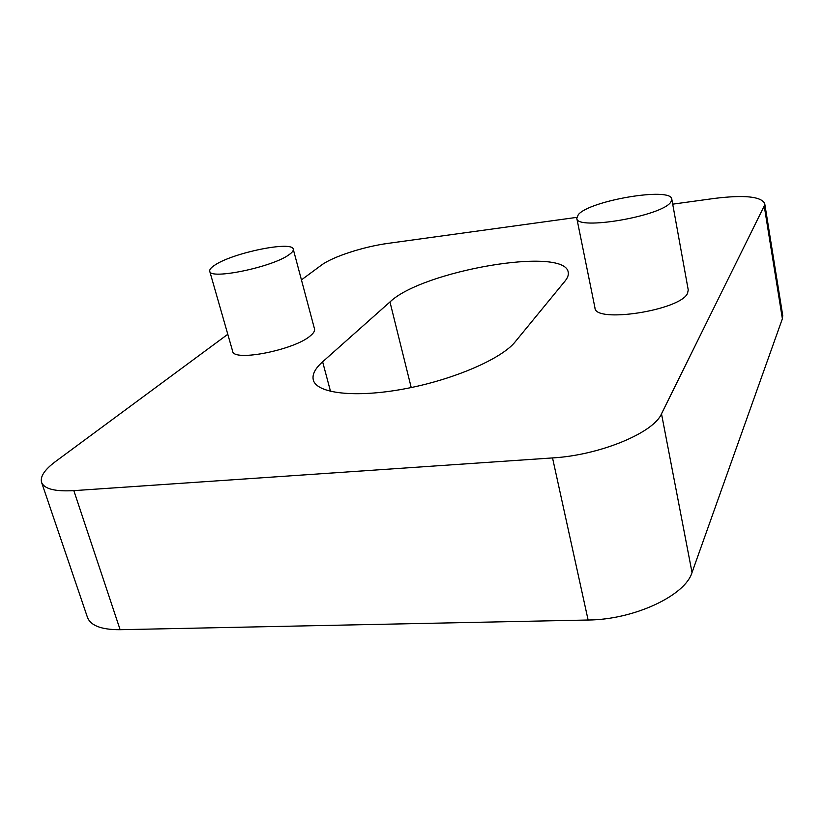 <?xml version="1.0" encoding="UTF-8"?>
<svg xmlns="http://www.w3.org/2000/svg" width="824" height="824" viewBox="0 0 824 824"><rect width="100%" height="100%" fill="white"/><g stroke="black" fill="none" stroke-linecap="round" stroke-linejoin="round"><path stroke-width="1.24" d="M576.8 218.278L594.969 307.918C594.712 323.554 680.439 310.37 687.525 293.334L688.246 289.966L671.787 199.109L670.942 201.859C663.114 216.012 575.852 230.957 576.8 218.278L578.283 214.693C589.222 200.644 671.169 186.688 671.787 199.109M209.729 271.261L232.646 351.22C233.213 362.169 295.27 349.809 310.648 335.564C313.697 332.999 314.984 330.784 314.521 328.951L293.251 249.198C293.612 250.661 292.19 252.515 288.987 254.74C272.734 267.038 209.636 280.108 209.729 271.261C209.337 269.592 211.109 267.501 215.043 264.978C233.264 252.669 292.572 240.608 293.251 249.198M672.703 204.156L714.356 198.43C744.103 194.773 760.882 196.442 764.693 203.425L782.728 315.52L782.378 318.733L692.026 572.515C685.29 595.587 634.006 619.71 588.12 620.019L120.129 629.701C101.537 629.783 90.65 625.663 87.457 617.341L41.571 482.349C40.016 476.56 44.671 469.618 55.527 461.522L227.795 334.287M411.217 387.538L389.968 301.955C422.063 270.797 564.605 246.016 568.22 272.229C568.756 274.835 567.705 277.76 565.079 281.005L515.124 341.898C501.662 358.852 453.118 379.926 403.966 388.969C354.763 398.126 316.406 393.388 313.295 379.916C312.028 374.508 315.139 368.472 322.627 361.808L330.527 391.4M389.968 301.955L322.627 361.808M764.693 203.425L764.219 205.979L782.378 318.733M576.779 217.371L388.485 243.307C363.817 246.582 332.566 256.686 321.298 265.225L301.44 279.892M120.129 629.701L73.82 490.641C54.93 491.681 44.187 488.92 41.571 482.349M73.82 490.641L552.533 457.928L588.12 620.019M692.026 572.515L661.507 413.813C653.597 432.858 599.707 455.229 552.533 457.928M661.507 413.813L764.219 205.979"/></g></svg>
